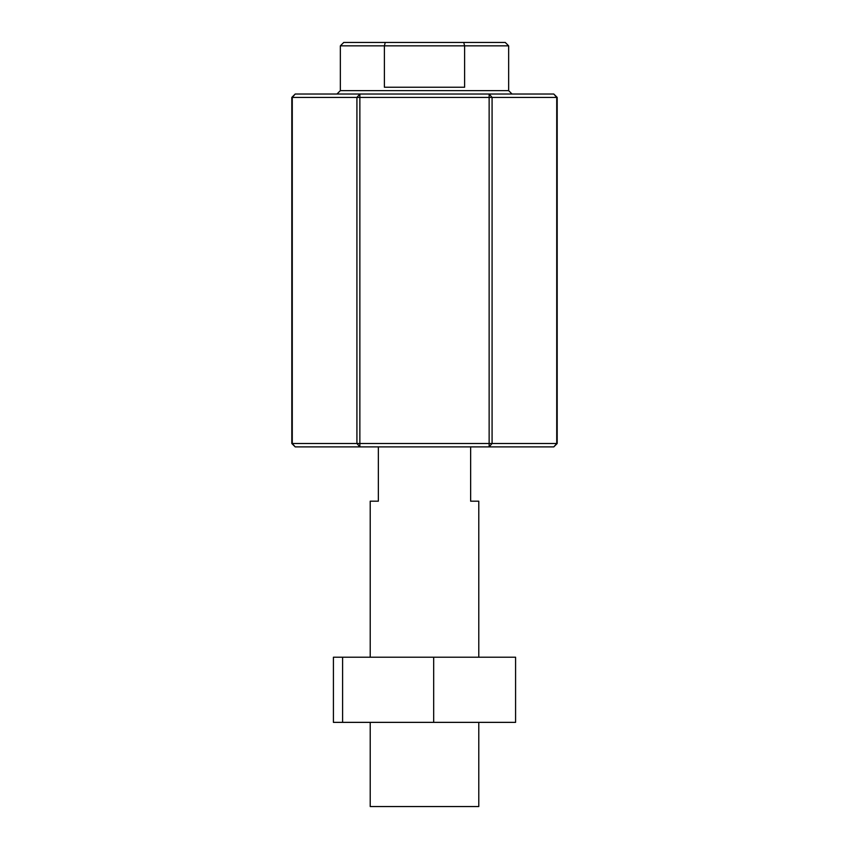 <?xml version="1.0" encoding="UTF-8"?>
<svg xmlns="http://www.w3.org/2000/svg" width="849" height="849" viewBox="0 0 849 849"><rect width="100%" height="100%" fill="white"/><g stroke="black" fill="none" stroke-linecap="round" stroke-linejoin="round"><path stroke-width="1.27" d="M370.217 722.361L370.217 806.55L478.783 806.55L478.783 722.361M370.217 657.222L370.217 501.186L378.357 501.186L378.357 446.892M478.783 657.222L478.783 501.186L470.643 501.186L470.643 446.892M340.353 45.846L343.749 42.45L505.251 42.45L508.647 45.846L464.615 45.846L464.615 87.235L384.385 87.235L384.385 45.846L340.353 45.846L340.353 90.631L508.647 90.631L512.043 94.027M553.792 94.027L556.732 97.412L556.732 443.496L553.792 446.892L359.859 446.892L359.859 94.027L356.92 97.412L291.812 97.412L291.812 443.496L557.188 443.496L557.188 97.412L356.92 97.412L356.92 443.496L359.859 446.892L295.208 446.892L292.268 443.496L292.268 97.412L295.208 94.027L553.792 94.027L557.188 97.412M463.745 42.45L464.615 45.846L384.385 45.846L385.255 42.45M340.353 90.631L336.957 94.027M433.68 722.361L433.68 657.222L515.587 657.222L515.587 722.361L333.413 722.361L333.413 657.222L342.593 657.222L342.593 722.361M433.68 657.222L342.593 657.222M489.141 443.496L489.141 94.027L492.08 97.412L492.08 443.496L489.141 446.892L489.141 443.496M508.647 45.846L508.647 90.631M295.208 446.892L291.812 443.496M553.792 446.892L557.188 443.496M295.208 94.027L291.812 97.412"/></g></svg>
